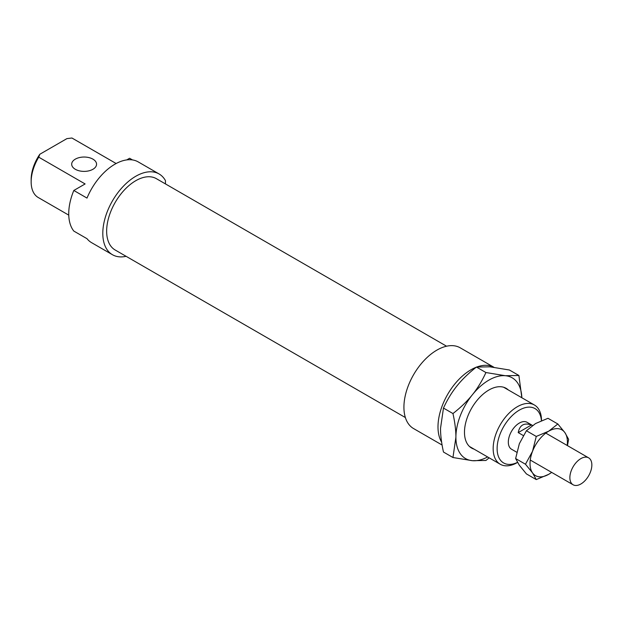 <?xml version="1.0" encoding="UTF-8"?>
<svg xmlns="http://www.w3.org/2000/svg" width="623" height="623" viewBox="0 0 623 623"><rect width="100%" height="100%" fill="white"/><g stroke="black" fill="none" stroke-linecap="round" stroke-linejoin="round"><path stroke-width="0.93" d="M165.445 183.91L165.445 180.615A46.624 26.921 120 0 0 159.083 173.957L138.205 161.902A46.624 26.921 120 0 0 87.002 198.083L73.818 190.467L85.11 183.949L38.735 157.167L39.802 154.27L66.902 138.625L71.925 138.01A34.195 19.741 -60 0 1 72.424 138.283L116.135 163.522M71.925 138.01L116.127 163.53M126.726 159.916L129.592 158.265L132.473 159.924M75.328 169.292A12.437 7.18 0 0 0 88.879 170.842A12.437 7.18 0 0 0 96.557 164.215A12.437 7.18 0 0 0 84.121 157.035A12.437 7.18 0 0 0 71.684 164.215A12.437 7.18 0 0 0 75.328 169.292M68.756 215.13L38.229 197.507A34.195 19.741 -60 0 1 31.15 181.854A34.195 19.741 -60 0 1 38.735 157.167M39.802 154.27A31.391 18.129 120 0 0 31.15 179.572L31.15 181.854M73.818 190.467A46.624 26.921 120 0 0 73.818 231.078L87.002 238.687A46.624 26.921 120 0 0 91.581 242.659L112.459 254.721A46.624 26.921 120 0 0 126.111 256.318M541.519 420.634A34.195 19.741 120 0 0 534.433 405.02A34.195 19.741 120 0 0 500.246 424.761A34.195 19.741 120 0 0 500.246 464.244A34.195 19.741 120 0 0 517.339 462.554L517.526 462.445M517.487 462.375A31.391 18.129 -60 0 1 497.123 447.96A31.391 18.129 -60 0 1 518.577 410.58A31.391 18.129 -60 0 1 541.426 420.673M532.54 425.462L527.089 422.316A15.544 8.971 120 0 0 511.545 431.287A15.544 8.971 120 0 0 511.545 449.238L516.771 452.251M159.083 173.957A46.624 26.921 120 0 0 112.459 200.879A46.624 26.921 120 0 0 112.459 254.721M442.089 445.024L413.579 428.569A46.624 26.921 120 0 1 413.579 374.727A46.624 26.921 120 0 1 460.21 347.813L493.899 367.259A46.624 26.921 120 0 0 476.875 366.994M476.19 367.251A46.624 26.921 120 0 0 444.285 400.893A46.624 26.921 120 0 0 441.629 442.174M446.559 346.209L156.365 178.669A41.188 23.775 120 0 0 115.177 202.452A41.188 23.775 120 0 0 115.177 250.01L405.371 417.55M523.312 435.547L518.219 432.603C519.714 425.034 524.107 422.495 531.403 424.987L532.4 425.564M518.219 432.603L531.403 424.987M591.85 464.96A15.544 8.971 120 0 0 588.634 457.85A15.544 8.971 120 0 0 573.09 466.822A15.544 8.971 120 0 0 573.09 484.764A15.544 8.971 120 0 0 585.067 480.606A15.544 8.971 120 0 0 591.85 464.96M452.96 413.555C460.771 407.434 467.25 401.165 472.39 394.748A46.624 26.921 120 0 0 455.904 437.237C455.919 430.368 454.938 422.48 452.96 413.555L443.467 408.073L440.523 428.351C440.508 435.22 441.489 443.109 443.467 452.033L452.96 457.516L455.904 437.237A46.624 26.921 120 0 0 472.39 460.685A46.624 26.921 120 0 0 487.63 456.963M485.932 372.538L505.362 375.716A46.624 26.921 120 0 0 472.39 394.748C477.553 388.339 482.07 380.941 485.932 372.538L476.431 367.056C468.628 373.177 462.149 379.446 457.002 385.863C451.839 392.272 447.33 399.67 443.467 408.073M518.897 375.482L521.833 397.747A46.624 26.921 120 0 0 505.362 375.716L518.897 375.482L509.404 370L489.974 366.83L476.431 367.056M489.164 457.85L485.932 460.459L472.39 460.685L452.96 457.516M474.087 449.144A34.506 19.92 -60 0 1 464.478 432.284A34.506 19.92 -60 0 1 488.876 390.029A34.506 19.92 -60 0 1 508.282 389.92M525.477 464.236L532.533 451.301A26.423 15.256 120 0 0 532.533 472.873L525.477 464.236L515.626 458.551L519.348 465.264L526.412 473.901L536.263 479.585L532.533 472.873A26.423 15.256 120 0 0 548.715 474.321A26.423 15.256 120 0 0 551.628 472.374M536.263 436.443L548.715 431.178A26.423 15.256 120 0 0 532.533 451.301L536.263 436.443L526.412 430.75L519.348 443.693L515.626 458.551M548.715 431.178L557.834 423.983L564.897 432.619A26.423 15.256 120 0 0 548.715 431.178M567.171 445.461A26.423 15.256 120 0 0 564.897 432.619L568.62 439.332L567.467 445.632M551.705 472.421L548.715 474.321L536.263 479.585M557.834 423.983L547.983 418.298L535.531 423.562L526.412 430.75M469.469 446.481L500.246 464.244M503.664 387.257L534.433 405.02M530.259 460.039L573.09 484.764M545.803 433.117L588.634 457.85"/></g></svg>
